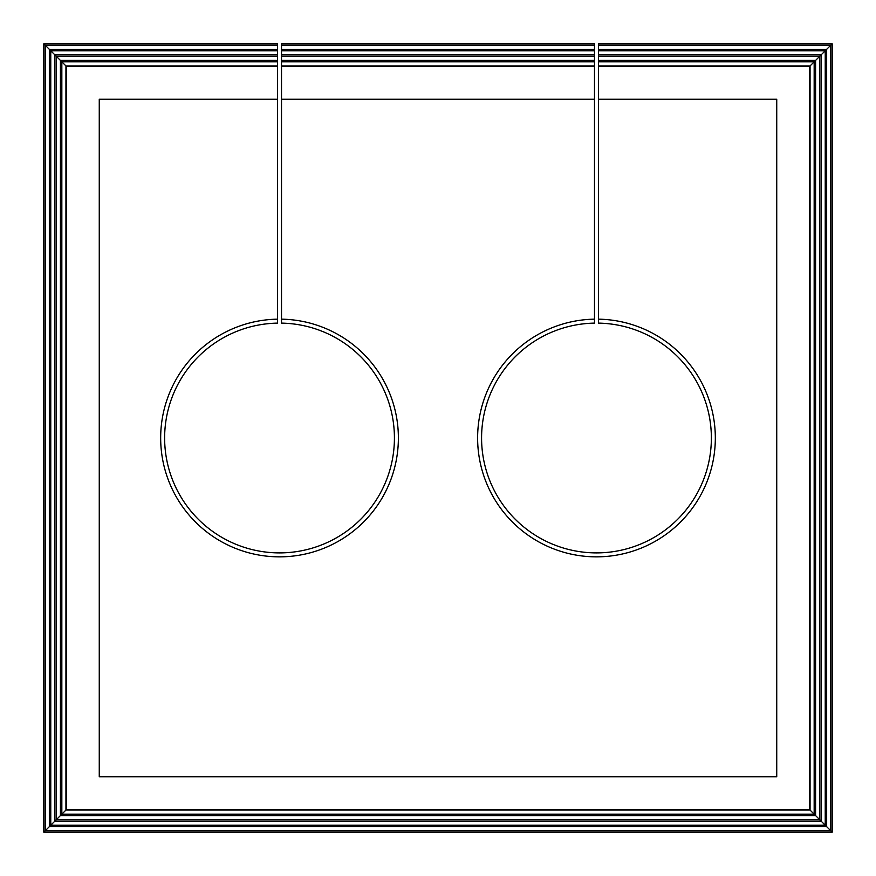<?xml version="1.0" encoding="UTF-8"?>
<svg xmlns="http://www.w3.org/2000/svg" width="876" height="876" viewBox="0 0 876 876"><rect width="100%" height="100%" fill="white"/><g stroke="black" fill="none" stroke-linecap="round" stroke-linejoin="round"><path stroke-width="1.31" d="M277.55 319.16L277.55 323.124A114.887 114.887 0 0 0 180.357 496.013A114.887 114.887 0 0 0 378.695 496.013A114.887 114.887 0 0 0 281.514 323.124L281.514 319.16A118.851 118.851 0 0 1 382.122 497.995A118.851 118.851 0 0 1 176.93 497.995A118.851 118.851 0 0 1 277.55 319.16L277.55 66.631L66.631 66.631L54.87 54.87L277.55 54.87L277.55 43.8L43.8 43.8L43.8 832.2L832.2 832.2L832.2 43.8L598.45 43.8L598.45 45.234L830.766 45.234L830.766 830.766L45.234 830.766L45.234 45.234L277.55 45.234M598.45 45.234L598.45 54.87L821.13 54.87L821.13 821.13L54.87 821.13L54.87 54.87L49.341 49.341L277.55 49.341M598.45 50.764L825.236 50.764L825.236 825.236L50.764 825.236L49.341 826.659L49.341 49.341L43.8 43.8M598.45 54.87L598.45 56.305L819.695 56.305L819.695 819.695L56.305 819.695L50.764 825.236L50.764 50.764L277.55 50.764M598.45 56.305L598.45 60.411L815.589 60.411L815.589 815.589L60.411 815.589L60.411 60.411L277.55 60.411L277.55 54.87M598.45 60.411L598.45 61.835L814.165 61.835L814.165 814.165L61.835 814.165L56.305 819.695L56.305 56.305L277.55 56.305M598.45 61.835L598.45 65.941L810.059 65.941L810.059 810.059L65.941 810.059L65.941 65.941L277.55 65.941L277.55 60.411M66.631 66.631L66.631 809.369L61.835 814.165L61.835 61.835L277.55 61.835M277.55 99.262L99.262 99.262L99.262 776.738L776.738 776.738L776.738 99.262L598.45 99.262L598.45 319.16A118.851 118.851 0 0 1 699.07 497.995A118.851 118.851 0 0 1 493.878 497.995A118.851 118.851 0 0 1 594.486 319.16L594.486 323.124A114.887 114.887 0 0 0 497.305 496.013A114.887 114.887 0 0 0 695.643 496.013A114.887 114.887 0 0 0 598.45 323.124L598.45 319.16M66.631 809.369L809.369 809.369L809.369 66.631L598.45 66.631L598.45 99.262M277.55 66.631L277.55 65.941M598.45 49.341L826.659 49.341L832.2 43.8M809.369 66.631L826.659 49.341L826.659 826.659L49.341 826.659L43.8 832.2M598.45 65.941L598.45 66.631M809.369 809.369L832.2 832.2M281.514 319.16L281.514 49.341L594.486 49.341L594.486 319.16M281.514 49.341L281.514 45.234L594.486 45.234L594.486 49.341M594.486 45.234L594.486 43.8L281.514 43.8L281.514 45.234M281.514 54.87L594.486 54.87M281.514 50.764L594.486 50.764M281.514 60.411L594.486 60.411M281.514 56.305L594.486 56.305M281.514 65.941L594.486 65.941M281.514 61.835L594.486 61.835M594.486 99.262L281.514 99.262M594.486 66.631L281.514 66.631"/></g></svg>
